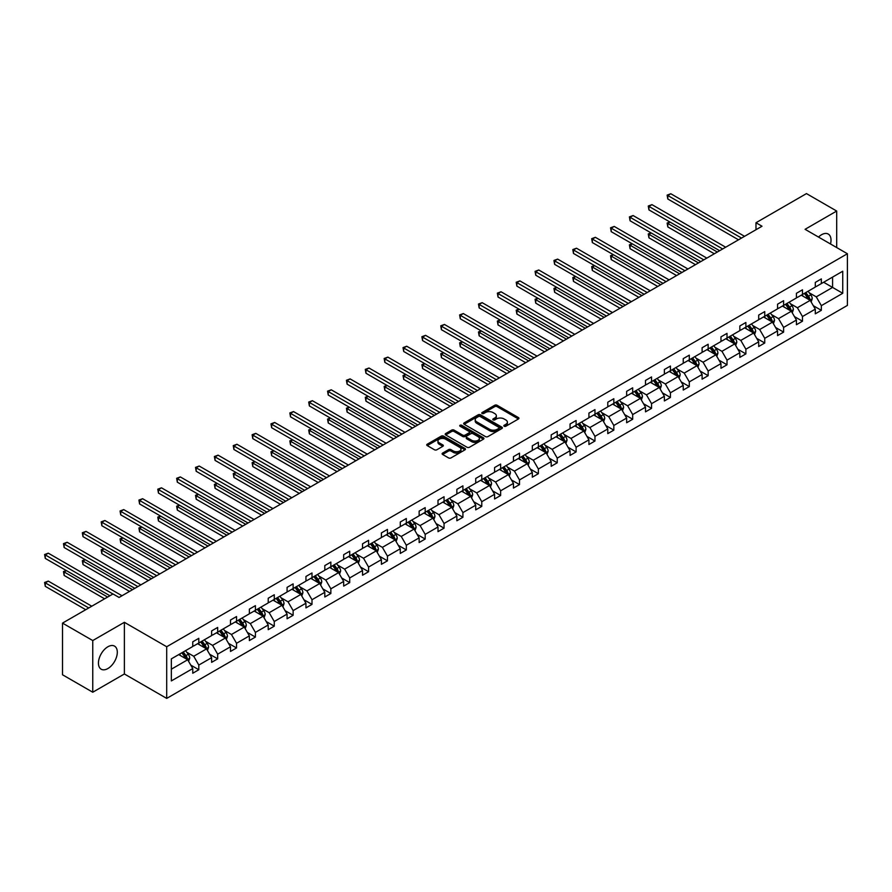 <?xml version="1.0" encoding="UTF-8"?>
<svg xmlns="http://www.w3.org/2000/svg" width="892" height="892" viewBox="0 0 892 892"><rect width="100%" height="100%" fill="white"/><g stroke="black" fill="none" stroke-linecap="round" stroke-linejoin="round"><path stroke-width="1.34" d="M504.181 426.242A1.171 0.68 0 0 0 505.842 426.242L518.453 418.961A1.684 0.97 0 0 0 518.943 418.281A1.684 0.97 0 0 0 518.453 417.59L497.089 405.258A1.684 0.97 0 0 0 494.714 405.258L482.104 412.539A1.171 0.68 0 0 0 483.765 413.498L485.393 412.55A5.374 3.1 0 0 1 492.997 412.55L494.77 413.587A5.374 3.1 0 0 1 496.353 415.772A5.374 3.1 0 0 1 494.77 417.969L493.142 418.917A1.171 0.68 0 0 0 494.804 419.876L496.431 418.928A5.374 3.1 0 0 1 504.036 418.928L505.809 419.954A5.374 3.1 0 0 1 507.392 422.15A5.374 3.1 0 0 1 505.809 424.347L504.181 425.283A1.171 0.68 0 0 0 504.181 426.242L504.181 425.283M107.865 668.554A13.335 7.705 120 0 0 116.584 656.802A13.335 7.705 120 0 0 114.544 646.12A13.335 7.705 120 0 0 107.865 646.778A13.335 7.705 120 0 0 99.157 658.53A13.335 7.705 120 0 0 101.197 669.223A13.335 7.705 120 0 0 107.865 668.554M830.508 243.984A13.335 7.705 120 0 0 828.255 234.061A13.335 7.705 120 0 0 821.577 234.719A13.335 7.705 120 0 0 818.522 237.071M442.61 453.091A1.684 0.97 0 0 0 442.12 453.772A1.684 0.97 0 0 0 442.61 454.463L448.598 457.919A1.684 0.97 0 0 0 450.973 457.919L464.977 449.836A1.684 0.97 0 0 0 465.468 449.155A1.684 0.97 0 0 0 464.977 448.464L443.614 436.132A1.684 0.97 0 0 0 441.239 436.132L427.235 444.216A1.684 0.97 0 0 0 426.744 444.896A1.684 0.97 0 0 0 427.235 445.587L434.471 449.769A1.684 0.97 0 0 0 436.846 449.769L442.845 446.301A1.684 0.97 0 0 0 443.335 445.621A1.684 0.97 0 0 0 442.845 444.941L439.254 442.867A4.493 2.598 0 0 1 437.939 441.027A4.493 2.598 0 0 1 440.715 438.63A4.493 2.598 0 0 1 445.61 439.198L459.67 447.316A4.493 2.598 0 0 1 460.986 449.155A4.493 2.598 0 0 1 458.209 451.542A4.493 2.598 0 0 1 453.314 450.984L450.973 449.635A1.684 0.97 0 0 0 448.598 449.635L442.61 453.091L442.61 454.463M124.378 622.304L92.757 640.556L62.518 623.107L62.518 674.776L92.757 692.225L124.378 673.973L166.704 698.403L166.704 646.745L124.378 622.304L124.378 673.973M836.696 247.563L836.696 211.047L805.075 229.311L847.4 253.741L166.704 646.745M836.696 211.047L806.468 193.597L755.981 222.744L755.981 229.723M62.518 623.107L113.005 593.961L119.06 597.45L762.024 226.233L755.981 222.744M485.516 436.612A1.684 0.97 0 0 0 487.891 436.612L501.895 428.528A1.684 0.97 0 0 0 502.386 427.837A1.684 0.97 0 0 0 501.895 427.156L480.532 414.813A1.684 0.97 0 0 0 478.157 414.813L464.152 422.908A1.684 0.97 0 0 0 463.662 423.588A1.684 0.97 0 0 0 464.152 424.269L485.516 436.612M460.528 426.499A1.171 0.68 0 0 1 461.722 426.666L461.722 425.272L483.442 437.805A1.684 0.97 0 0 1 483.932 438.496A1.684 0.97 0 0 1 483.442 439.176L469.437 447.271A1.684 0.97 0 0 1 467.062 447.271L445.688 434.928L445.688 433.557A1.684 0.97 0 0 0 445.197 434.248A1.684 0.97 0 0 0 445.688 434.928M445.688 433.557L451.687 430.1A1.684 0.97 0 0 1 454.061 430.1L462.725 435.106A1.684 0.97 0 0 0 465.1 435.106L469.08 432.81A1.684 0.97 0 0 0 469.571 432.118A1.684 0.97 0 0 0 469.08 431.438L460.06 426.231A1.171 0.68 0 0 1 461.722 425.272M92.757 640.556L92.757 692.225M171.353 658.853L192.761 646.499L192.761 641.816L198.805 638.326L198.805 643.009L211.627 635.606L211.627 630.923L217.67 627.433L217.67 632.116L230.493 624.712L230.493 620.04L236.536 616.539L236.536 621.222L249.359 613.819L249.359 609.147L255.402 605.657L255.402 610.329L268.213 602.925L268.213 598.253L274.268 594.763L274.268 599.435L287.079 592.043L287.079 587.36L293.133 583.87L293.133 588.553L305.945 581.149L305.945 576.466L311.999 572.976L311.999 577.659L324.811 570.256L324.811 565.584L330.854 562.083L330.854 566.766L343.676 559.362L343.676 554.69L349.72 551.2L349.72 555.872L362.542 548.468L362.542 543.797L368.586 540.307L368.586 544.979L381.408 537.586L381.408 532.903L387.451 529.413L387.451 534.096L400.274 526.693L400.274 522.01L406.317 518.52L406.317 523.203L419.14 515.799L419.14 511.116L425.183 507.626L425.183 512.309L438.005 504.905L438.005 500.234L444.049 496.744L444.049 501.416L456.86 494.012L456.86 489.34L462.915 485.85L462.915 490.522L475.726 483.13L475.726 478.447L481.78 474.957L481.78 479.64L494.592 472.236L494.592 467.553L500.646 464.063L500.646 468.746L513.457 461.342L513.457 456.659L519.501 453.169L519.501 457.852L532.323 450.449L532.323 445.777L538.367 442.287L538.367 446.959L551.189 439.555L551.189 434.883L557.232 431.393L557.232 436.065L570.055 428.673L570.055 423.99L576.098 420.5L576.098 425.172L588.921 417.779L588.921 413.096L594.964 409.606L594.964 414.289L607.787 406.886L607.787 402.203L613.83 398.713L613.83 403.396L626.652 395.992L626.652 391.32L632.696 387.83L632.696 392.502L645.507 385.099L645.507 380.427L651.561 376.937L651.561 381.609L664.373 374.216L664.373 369.533L670.427 366.043L670.427 370.715L683.239 363.323L683.239 358.64L689.293 355.15L689.293 359.833L702.104 352.429L702.104 347.746L708.148 344.256L708.148 348.939L720.97 341.536L720.97 336.864L727.013 333.363L727.013 338.046L739.836 330.642L739.836 325.97L745.879 322.48L745.879 327.152L758.702 319.749L758.702 315.077L764.745 311.587L764.745 316.259L777.568 308.866L777.568 304.183L783.611 300.693L783.611 305.376L796.433 297.973L796.433 293.29L802.477 289.8L802.477 294.483L815.299 287.079L815.299 282.407L821.342 278.906L821.342 283.589L842.739 271.235L842.739 293.29L821.342 305.655L821.342 310.327L815.299 313.817L815.299 309.145L802.477 316.537L802.477 321.22L796.433 324.71L796.433 320.038L783.611 327.431L783.611 332.114L777.568 335.604L777.568 330.921L764.745 338.324L764.745 343.007L758.702 346.497L758.702 341.814L745.879 349.218L745.879 353.89L739.836 357.38L739.836 352.708L727.013 360.112L727.013 364.783L720.97 368.273L720.97 363.602L708.148 371.005L708.148 375.677L702.104 379.167L702.104 374.495L689.293 381.887L689.293 386.57L683.239 390.06L683.239 385.377L670.427 392.781L670.427 397.464L664.373 400.954L664.373 396.271L651.561 403.675L651.561 408.346L645.507 411.848L645.507 407.165L632.696 414.568L632.696 419.24L626.652 422.73L626.652 418.058L613.83 425.462L613.83 430.134L607.787 433.623L607.787 428.952L594.964 436.344L594.964 441.027L588.921 444.517L588.921 439.834L576.098 447.238L576.098 451.921L570.055 455.411L570.055 450.728L557.232 458.131L557.232 462.803L551.189 466.304L551.189 461.621L538.367 469.025L538.367 473.697L532.323 477.187L532.323 472.515L519.501 479.918L519.501 484.59L513.457 488.08L513.457 483.408L500.646 490.801L500.646 495.484L494.592 498.974L494.592 494.291L481.78 501.694L481.78 506.377L475.726 509.867L475.726 505.184L462.915 512.588L462.915 517.271L456.86 520.761L456.86 516.078L444.049 523.481L444.049 528.153L438.005 531.643L438.005 526.971L425.183 534.375L425.183 539.047L419.14 542.537L419.14 537.865L406.317 545.257L406.317 549.94L400.274 553.43L400.274 548.758L387.451 556.151L387.451 560.834L381.408 564.324L381.408 559.641L368.586 567.044L368.586 571.727L362.542 575.217L362.542 570.534L349.72 577.938L349.72 582.61L343.676 586.1L343.676 581.428L330.854 588.832L330.854 593.503L324.811 596.993L324.811 592.321L311.999 599.714L311.999 604.397L305.945 607.887L305.945 603.215L293.133 610.607L293.133 615.29L287.079 618.78L287.079 614.097L274.268 621.501L274.268 626.184L268.213 629.674L268.213 624.991L255.402 632.395L255.402 637.066L249.359 640.567L249.359 635.884L236.536 643.288L236.536 647.96L230.493 651.45L230.493 646.778L217.67 654.182L217.67 658.853L211.627 662.343L211.627 657.672L198.805 665.064L198.805 669.747L192.761 673.237L192.761 668.554L171.353 680.919L171.353 658.853M166.704 698.403L847.4 305.41L847.4 253.741M197.6 643.701L206.543 648.874L193.731 656.267L186.729 652.23M193.731 656.267L198.805 665.064M206.543 648.874L211.627 657.672M192.761 645.384L193.731 645.942L198.805 643.009M216.466 632.807L225.408 637.981L212.597 645.384L205.595 641.337M212.597 645.384L217.67 654.182M225.408 637.981L230.493 646.778M211.627 634.491L212.597 635.048L217.67 632.116M235.332 621.925L244.274 627.087L231.452 634.491L224.461 630.443M231.452 634.491L236.536 643.288M244.274 627.087L249.359 635.884M230.493 623.597L231.452 624.155L236.536 621.222M254.187 611.031L263.14 616.194L250.317 623.597L243.326 619.561M250.317 623.597L255.402 632.395M263.14 616.194L268.213 624.991M249.359 612.704L250.317 613.261L255.402 610.329M273.052 600.138L282.006 605.3L269.183 612.704L262.192 608.667M269.183 612.704L274.268 621.501M282.006 605.3L287.079 614.097M268.213 601.81L269.183 602.368L274.268 599.435M291.918 589.244L300.872 594.418L288.049 601.81L281.047 597.774M288.049 601.81L293.133 610.607M300.872 594.418L305.945 603.215M287.079 590.917L288.049 591.485L293.133 588.553M310.784 578.351L319.737 583.524L306.915 590.928L299.913 586.88M306.915 590.928L311.999 599.714M319.737 583.524L324.811 592.321M305.945 580.034L306.915 580.592L311.999 577.659M329.65 567.468L338.603 572.631L325.781 580.034L318.778 575.987M325.781 580.034L330.854 588.832M338.603 572.631L343.676 581.428M324.811 569.141L325.781 569.698L330.854 566.766M348.516 556.575L357.458 561.737L344.647 569.141L337.644 565.093M344.647 569.141L349.72 577.938M357.458 561.737L362.542 570.534M343.676 558.247L344.647 558.805L349.72 555.872M367.381 545.681L376.324 550.843L363.512 558.247L356.51 554.211M363.512 558.247L368.586 567.044M376.324 550.843L381.408 559.641M362.542 547.353L363.512 547.911L368.586 544.979M386.247 534.787L395.189 539.961L382.378 547.353L375.376 543.317M382.378 547.353L387.451 556.151M395.189 539.961L400.274 548.758M381.408 536.46L382.378 537.029L387.451 534.096M405.113 523.894L414.055 529.067L401.244 536.46L394.242 532.424M401.244 536.46L406.317 545.257M414.055 529.067L419.14 537.865M400.274 525.578L401.244 526.135L406.317 523.203M423.968 513.012L432.921 518.174L420.099 525.578L413.108 521.53M420.099 525.578L425.183 534.375M432.921 518.174L438.005 526.971M419.14 514.684L420.099 515.241L425.183 512.309M442.833 502.118L451.787 507.28L438.964 514.684L431.973 510.637M438.964 514.684L444.049 523.481M451.787 507.28L456.86 516.078M438.005 503.79L438.964 504.348L444.049 501.416M461.699 491.224L470.653 496.387L457.83 503.79L450.828 499.754M457.83 503.79L462.915 512.588M470.653 496.387L475.726 505.184M456.86 492.897L457.83 493.454L462.915 490.522M480.565 480.331L489.518 485.504L476.696 492.897L469.694 488.861M476.696 492.897L481.78 501.694M489.518 485.504L494.592 494.291M475.726 482.003L476.696 482.572L481.78 479.64M499.431 469.437L508.384 474.611L495.562 482.003L488.56 477.967M495.562 482.003L500.646 490.801M508.384 474.611L513.457 483.408M494.592 471.121L495.562 471.678L500.646 468.746M518.297 458.555L527.25 463.717L514.428 471.121L507.425 467.073M514.428 471.121L519.501 479.918M527.25 463.717L532.323 472.515M513.457 460.227L514.428 460.785L519.501 457.852M537.162 447.661L546.105 452.824L533.293 460.227L526.291 456.18M533.293 460.227L538.367 469.025M546.105 452.824L551.189 461.621M532.323 449.334L533.293 449.891L538.367 446.959M556.028 436.768L564.971 441.93L552.159 449.334L545.157 445.298M552.159 449.334L557.232 458.131M564.971 441.93L570.055 450.728M551.189 438.44L552.159 438.998L557.232 436.065M574.894 425.874L583.836 431.037L571.025 438.44L564.023 434.404M571.025 438.44L576.098 447.238M583.836 431.037L588.921 439.834M570.055 427.547L571.025 428.104L576.098 425.172M593.76 414.981L602.702 420.154L589.891 427.547L582.889 423.51M589.891 427.547L594.964 436.344M602.702 420.154L607.787 428.952M588.921 416.664L589.891 417.222L594.964 414.289M612.614 404.087L621.568 409.261L608.745 416.664L601.754 412.617M608.745 416.664L613.83 425.462M621.568 409.261L626.652 418.058M607.787 405.771L608.745 406.328L613.83 403.396M631.48 393.205L640.434 398.367L627.611 405.771L620.62 401.723M627.611 405.771L632.696 414.568M640.434 398.367L645.507 407.165M626.652 394.877L627.611 395.435L632.696 392.502M650.346 382.311L659.299 387.474L646.477 394.877L639.475 390.841M646.477 394.877L651.561 403.675M659.299 387.474L664.373 396.271M645.507 383.984L646.477 384.541L651.561 381.609M669.212 371.418L678.165 376.58L665.343 383.984L658.341 379.947M665.343 383.984L670.427 392.781M678.165 376.58L683.239 385.377M664.373 373.09L665.343 373.648L670.427 370.715M688.078 360.524L697.031 365.698L684.209 373.09L677.206 369.054M684.209 373.09L689.293 381.887M697.031 365.698L702.104 374.495M683.239 362.208L684.209 362.765L689.293 359.833M706.943 349.631L715.897 354.804L703.074 362.208L696.072 358.16M703.074 362.208L708.148 371.005M715.897 354.804L720.97 363.602M702.104 351.314L703.074 351.872L708.148 348.939M725.809 338.748L734.752 343.911L721.94 351.314L714.938 347.267M721.94 351.314L727.013 360.112M734.752 343.911L739.836 352.708M720.97 340.421L721.94 340.978L727.013 338.046M744.675 327.855L753.617 333.017L740.806 340.421L733.804 336.373M740.806 340.421L745.879 349.218M753.617 333.017L758.702 341.814M739.836 329.527L740.806 330.085L745.879 327.152M763.541 316.961L772.483 322.123L759.672 329.527L752.67 325.491M759.672 329.527L764.745 338.324M772.483 322.123L777.568 330.921M758.702 318.634L759.672 319.191L764.745 316.259M782.407 306.067L791.349 311.241L778.526 318.634L771.535 314.597M778.526 318.634L783.611 327.431M791.349 311.241L796.433 320.038M777.568 307.74L778.526 308.309L783.611 305.376M801.261 295.174L810.215 300.348L797.392 307.74L790.401 303.704M797.392 307.74L802.477 316.537M810.215 300.348L815.299 309.145M796.433 296.858L797.392 297.415L802.477 294.483M823.639 282.262L832.582 287.425L816.258 296.858L809.267 292.81M816.258 296.858L821.342 305.655M842.739 293.29L832.582 287.425L832.582 277.1L842.739 271.235M815.299 285.964L816.258 286.522L821.342 283.589M171.353 669.19L187.677 659.757L178.734 654.594M187.677 659.757L192.761 668.554M813.303 305.688L821.342 310.327M794.438 316.582L802.477 321.22M775.572 327.464L783.611 332.114M756.706 338.358L764.745 343.007M737.84 349.251L745.879 353.89M718.974 360.145L727.013 364.783M700.108 371.039L708.148 375.677M681.243 381.921L689.293 386.57M662.377 392.815L670.427 397.464M643.522 403.708L651.561 408.346M624.656 414.602L632.696 419.24M605.791 425.495L613.83 430.134M586.925 436.378L594.964 441.027M568.059 447.271L576.098 451.921M549.193 458.165L557.232 462.803M530.327 469.058L538.367 473.697M511.462 479.952L519.501 484.59M492.596 490.845L500.646 495.484M473.73 501.728L481.78 506.377M454.875 512.621L462.915 517.271M436.01 523.515L444.049 528.153M417.144 534.408L425.183 539.047M398.278 545.302L406.317 549.94M379.412 556.184L387.451 560.834M360.546 567.078L368.586 571.727M341.681 577.971L349.72 582.61M322.815 588.865L330.854 593.503M303.949 599.759L311.999 604.397M285.083 610.641L293.133 615.29M266.229 621.534L274.268 626.184M247.363 632.428L255.402 637.066M228.497 643.322L236.536 647.96M209.631 654.215L217.67 658.853M190.765 665.097L198.805 669.747M504.649 426.409L505.809 425.74A5.374 3.1 0 0 0 507.392 423.544L507.392 422.15M496.353 415.772L496.353 417.177A5.374 3.1 0 0 1 494.77 419.363L493.611 420.032M518.43 418.972L497.089 406.652A1.684 0.97 0 0 0 494.714 406.652L482.572 413.665M501.873 428.539L480.532 416.218A1.684 0.97 0 0 0 478.157 416.218L464.175 424.291M498.929 428.316A1.171 0.68 0 0 0 498.929 427.357L480.175 416.531A1.171 0.68 0 0 0 478.513 416.531L476.796 417.523A5.374 3.1 0 0 0 475.224 419.719A5.374 3.1 0 0 0 476.796 421.905L489.608 429.308A5.374 3.1 0 0 0 497.212 429.308L498.929 428.316L498.929 429.71A1.171 0.68 0 0 0 499.275 429.23L499.275 427.837M475.224 419.719L475.224 421.113A5.374 3.1 0 0 0 476.796 423.31L476.796 421.905M498.929 429.71L497.212 430.702A5.374 3.1 0 0 1 489.608 430.702L476.796 423.31M445.71 434.939L451.687 431.494L451.687 430.1M469.571 432.118L469.571 433.512A1.684 0.97 0 0 1 469.08 434.203L465.1 436.5A1.684 0.97 0 0 1 462.725 436.5L454.061 431.494A1.684 0.97 0 0 0 451.687 431.494M461.722 426.666L483.419 439.187M471.723 440.291A4.493 2.598 0 0 0 476.607 440.86A4.493 2.598 0 0 0 479.383 438.463A4.493 2.598 0 0 0 478.067 436.623L473.117 433.768A1.684 0.97 0 0 0 470.742 433.768L466.761 436.065A1.684 0.97 0 0 0 466.271 436.745A1.684 0.97 0 0 0 466.761 437.437L471.723 440.291L471.723 441.685A4.493 2.598 0 0 0 476.607 442.254A4.493 2.598 0 0 0 479.383 439.856L479.383 438.463M466.271 436.745L466.271 438.139A1.684 0.97 0 0 0 466.761 438.831L466.761 437.437M471.723 441.685L466.761 438.831M460.986 449.155L460.986 450.549A4.493 2.598 0 0 1 458.209 452.946A4.493 2.598 0 0 1 453.314 452.378L450.973 451.029A1.684 0.97 0 0 0 448.598 451.029L442.633 454.474M437.939 441.027L437.939 442.421A4.493 2.598 0 0 0 439.254 444.261L439.254 442.867M442.822 446.323L439.254 444.261M464.977 448.464L464.977 449.836L443.614 437.526A1.684 0.97 0 0 0 441.239 437.526L427.257 445.599M811.129 301.942L812.244 298.72A4.527 2.62 -120 0 0 810.795 294.862L808.085 291.238M803.213 296.3L802.042 294.728M670.093 222.097L667.796 223.424L667.796 226.914L714.314 253.774M809.546 299.957L809.802 298.92A4.527 2.62 -120 0 0 808.498 296.189L805.788 292.565M804.651 293.223L807.639 297.214A2.308 1.338 60 0 1 808.063 297.917L809.802 298.92M804.339 293.401L807.048 297.025A4.527 2.62 60 0 1 808.185 299.166M667.796 226.914L667.138 223.045L717.346 252.035M667.138 223.045L669.836 221.952M741.531 238.064L667.796 195.504L670.817 193.754L744.552 236.324M738.509 239.814L667.796 198.994L667.796 195.504L667.138 195.114L670.817 193.754M667.796 198.994L667.138 195.114M792.274 312.824L793.378 309.613A4.527 2.62 -120 0 0 791.94 305.755L789.219 302.132M784.347 307.194L783.176 305.622M651.227 232.99L648.93 234.317L648.93 237.807L695.459 264.668M790.68 310.851L790.936 309.814A4.527 2.62 -120 0 0 789.643 307.082L786.922 303.458M785.785 304.116L788.773 308.108A2.308 1.338 60 0 1 789.197 308.81L790.936 309.814M785.473 304.295L788.182 307.918A4.527 2.62 60 0 1 789.32 310.059M648.93 237.807L648.272 233.938L698.481 262.928M648.272 233.938L650.97 232.834M773.409 323.718L774.512 320.507A4.527 2.62 -120 0 0 773.074 316.649L770.353 313.025M765.481 318.087L764.31 316.515M632.372 243.884L630.064 245.211L630.064 248.701L676.593 275.561M771.814 321.744L772.071 320.696A4.527 2.62 -120 0 0 770.777 317.976L768.057 314.352M766.919 315.01L769.908 318.99A2.308 1.338 60 0 1 770.331 319.693L772.071 320.696M766.607 315.188L769.317 318.812A4.527 2.62 60 0 1 770.454 320.953M630.064 248.701L629.406 244.832L679.615 273.811M629.406 244.832L632.105 243.728M722.665 248.957L648.93 206.398L651.963 204.647L725.687 247.218M719.643 250.708L648.93 209.888L648.93 206.398L648.272 206.007L651.963 204.647M648.93 209.888L648.272 206.007M703.799 259.851L630.064 217.28L633.097 215.541L706.821 258.1M700.778 261.601L630.064 220.77L630.064 217.28L629.406 216.901L633.097 215.541M630.064 220.77L629.406 216.901M754.543 334.612L755.647 331.4A4.527 2.62 -120 0 0 754.208 327.542L751.488 323.919M746.626 328.981L745.444 327.409M613.506 254.778L611.21 256.104L611.21 259.594L657.727 286.455M752.948 332.638L753.205 331.59A4.527 2.62 -120 0 0 751.911 328.869L749.191 325.245M748.053 325.903L751.042 329.884A2.308 1.338 60 0 1 751.465 330.586L753.205 331.59M747.741 326.082L750.462 329.705A4.527 2.62 60 0 1 751.588 331.846M611.21 259.594L610.541 255.714L660.749 284.704M610.541 255.714L613.239 254.621M684.933 270.744L611.21 228.174L614.231 226.434L687.955 268.994M681.912 272.484L611.21 231.664L611.21 228.174L610.541 227.794L614.231 226.434M611.21 231.664L610.541 227.794M735.677 345.505L736.792 342.294A4.527 2.62 -120 0 0 735.342 338.436L732.622 334.812M727.761 339.874L726.579 338.302M594.641 265.671L592.344 266.998L592.344 270.488L638.862 297.348M734.083 343.52L734.339 342.483A4.527 2.62 -120 0 0 733.046 339.763L730.325 336.139M729.188 336.786L732.176 340.777A2.308 1.338 60 0 1 732.6 341.48L734.339 342.483M728.875 336.975L731.596 340.599A4.527 2.62 60 0 1 732.722 342.74M592.344 270.488L591.675 266.608L641.883 295.598M591.675 266.608L594.373 265.515M666.068 281.638L592.344 239.067L595.365 237.317L669.089 279.887M663.046 283.377L592.344 242.557L592.344 239.067L591.675 238.688L595.365 237.317M592.344 242.557L591.675 238.688M716.811 356.399L717.926 353.187A4.527 2.62 -120 0 0 716.477 349.318L713.756 345.695M708.895 350.757L707.713 349.185M575.775 276.553L573.478 277.88L573.478 281.381L619.996 308.231M715.228 354.414L715.473 353.377A4.527 2.62 -120 0 0 714.18 350.645L711.459 347.021M710.333 347.679L713.321 351.671A2.308 1.338 60 0 1 713.734 352.373L715.473 353.377M710.01 347.858L712.73 351.493A4.527 2.62 60 0 1 713.856 353.622M573.478 281.381L572.809 277.501L623.017 306.491M572.809 277.501L575.507 276.409M647.202 292.52L573.478 249.961L576.5 248.21L650.223 290.781M644.18 294.271L573.478 253.451L573.478 249.961L572.809 249.57L576.5 248.21M573.478 253.451L572.809 249.57M697.945 367.281L699.06 364.07A4.527 2.62 -120 0 0 697.611 360.212L694.901 356.588M690.029 361.65L688.847 360.078M556.909 287.447L554.612 288.774L554.612 292.264L601.13 319.124M696.362 365.307L696.607 364.27A4.527 2.62 -120 0 0 695.314 361.539L692.605 357.915M691.467 358.573L694.455 362.565A2.308 1.338 60 0 1 694.868 363.267L696.607 364.27M691.144 358.751L693.864 362.375A4.527 2.62 60 0 1 694.991 364.516M554.612 292.264L553.943 288.395L604.152 317.385M553.943 288.395L556.641 287.291M628.336 303.414L554.612 260.854L557.634 259.104L631.369 301.674M625.314 305.164L554.612 264.344L554.612 260.854L553.943 260.464L557.634 259.104M554.612 264.344L553.943 260.464M679.08 378.175L680.195 374.963A4.527 2.62 -120 0 0 678.745 371.105L676.036 367.482M671.163 372.544L669.981 370.972M538.043 298.341L535.746 299.667L535.746 303.157L582.264 330.018M677.496 376.201L677.742 375.153A4.527 2.62 -120 0 0 676.448 372.432L673.739 368.809M672.601 369.466L675.59 373.447A2.308 1.338 60 0 1 676.002 374.149L677.742 375.153M672.278 369.645L674.999 373.269A4.527 2.62 60 0 1 676.125 375.409M535.746 303.157L535.077 299.288L585.286 328.267M535.077 299.288L537.776 298.184M609.47 314.307L535.746 271.737L538.768 269.997L612.503 312.568M606.448 316.058L535.746 275.227L535.746 271.737L535.077 271.358L538.768 269.997M535.746 275.227L535.077 271.358M660.214 389.068L661.329 385.857A4.527 2.62 -120 0 0 659.879 381.999L657.17 378.375M652.297 383.437L651.127 381.865M519.177 309.234L516.881 310.561L516.881 314.051L563.398 340.911M658.631 387.095L658.887 386.046A4.527 2.62 -120 0 0 657.582 383.326L654.873 379.702M653.736 380.36L656.724 384.34A2.308 1.338 60 0 1 657.148 385.043L658.887 386.046M653.423 380.538L656.133 384.162A4.527 2.62 60 0 1 657.259 386.303M516.881 314.051L516.212 310.171L566.42 339.161M516.212 310.171L518.91 309.078M590.615 325.201L516.881 282.63L519.902 280.891L593.637 323.45M587.583 326.94L516.881 286.12L516.881 282.63L516.212 282.251L519.902 280.891M516.881 286.12L516.212 282.251M641.348 399.962L642.463 396.75A4.527 2.62 -120 0 0 641.014 392.893L638.304 389.269M633.432 394.331L632.261 392.759M500.312 320.128L498.015 321.454L498.015 324.944L544.533 351.805M639.765 397.977L640.021 396.94A4.527 2.62 -120 0 0 638.717 394.219L636.007 390.596M634.87 391.242L637.858 395.234A2.308 1.338 60 0 1 638.282 395.937L640.021 396.94M634.558 391.432L637.267 395.056A4.527 2.62 60 0 1 638.393 397.196M498.015 324.944L497.357 321.064L547.565 350.054M497.357 321.064L500.044 319.972M622.482 410.855L623.597 407.644A4.527 2.62 -120 0 0 622.148 403.775L619.438 400.151M614.566 405.213L613.395 403.641M481.446 331.01L479.149 332.337L479.149 335.838L525.678 362.687M620.899 408.87L621.155 407.834A4.527 2.62 -120 0 0 619.851 405.102L617.141 401.478M616.004 402.136L618.992 406.128A2.308 1.338 60 0 1 619.416 406.83L621.155 407.834M615.692 402.325L618.401 405.949A4.527 2.62 60 0 1 619.539 408.079M479.149 335.838L478.491 331.958L528.7 360.948M478.491 331.958L481.189 330.865M603.628 421.738L604.731 418.526A4.527 2.62 -120 0 0 603.293 414.668L600.572 411.045M595.7 416.107L594.529 414.535M462.58 341.904L460.283 343.23L460.283 346.72L506.812 373.581M602.033 419.764L602.29 418.727A4.527 2.62 -120 0 0 600.996 415.995L598.276 412.372M597.138 413.029L600.126 417.021A2.308 1.338 60 0 1 600.55 417.724L602.29 418.727M596.826 413.208L599.536 416.832A4.527 2.62 60 0 1 600.673 418.972M460.283 346.72L459.625 342.851L509.834 371.841M459.625 342.851L462.324 341.759M584.762 432.631L585.866 429.42A4.527 2.62 -120 0 0 584.427 425.562L581.707 421.938M576.845 427L575.663 425.428M443.725 352.797L441.417 354.124L441.417 357.614L487.946 384.474M583.167 430.658L583.424 429.621A4.527 2.62 -120 0 0 582.13 426.889L579.41 423.265M578.272 423.923L581.261 427.915A2.308 1.338 60 0 1 581.684 428.606L583.424 429.621M577.96 424.101L580.67 427.725A4.527 2.62 60 0 1 581.807 429.866M441.417 357.614L440.76 353.745L490.968 382.724M440.76 353.745L443.458 352.641M565.896 443.525L567 440.313A4.527 2.62 -120 0 0 565.561 436.456L562.841 432.832M557.979 437.894L556.798 436.322M424.86 363.691L422.563 365.018L422.563 368.507L469.08 395.368M564.302 441.551L564.558 440.503A4.527 2.62 -120 0 0 563.265 437.782L560.544 434.159M559.407 434.817L562.395 438.797A2.308 1.338 60 0 1 562.819 439.5L564.558 440.503M559.094 434.995L561.815 438.619A4.527 2.62 60 0 1 562.941 440.76M422.563 368.507L421.894 364.627L472.102 393.617M421.894 364.627L424.592 363.535M547.03 454.418L548.145 451.207A4.527 2.62 -120 0 0 546.696 447.349L543.975 443.725M539.114 448.788L537.932 447.215M405.994 374.584L403.697 375.911L403.697 379.401L450.215 406.261M545.436 452.434L545.692 451.397A4.527 2.62 -120 0 0 544.399 448.676L541.678 445.052M540.552 445.699L543.529 449.691A2.308 1.338 60 0 1 543.953 450.393L545.692 451.397M540.229 445.888L542.949 449.512A4.527 2.62 60 0 1 544.075 451.653M403.697 379.401L403.028 375.521L453.236 404.511M403.028 375.521L405.726 374.428M528.164 465.312L529.279 462.101A4.527 2.62 -120 0 0 527.83 458.232L525.12 454.608M520.248 459.67L519.066 458.109M387.128 385.478L384.831 386.805L384.831 390.295L431.349 417.144M526.581 463.327L526.826 462.29A4.527 2.62 -120 0 0 525.533 459.558L522.812 455.935M521.686 456.592L524.674 460.584A2.308 1.338 60 0 1 525.087 461.287L526.826 462.29M521.363 456.782L524.083 460.406A4.527 2.62 60 0 1 525.21 462.547M384.831 390.295L384.162 386.414L434.371 415.404M384.162 386.414L386.86 385.322M509.299 476.194L510.414 472.983A4.527 2.62 -120 0 0 508.964 469.125L506.255 465.501M501.382 470.563L500.2 468.991M368.262 396.36L365.965 397.687L365.965 401.177L412.483 428.037M507.715 474.221L507.961 473.184A4.527 2.62 -120 0 0 506.667 470.452L503.958 466.828M502.82 467.486L505.809 471.478A2.308 1.338 60 0 1 506.221 472.18L507.961 473.184M502.497 467.664L505.218 471.288A4.527 2.62 60 0 1 506.344 473.429M365.965 401.177L365.296 397.308L415.505 426.298M365.296 397.308L367.995 396.215M490.433 487.088L491.548 483.877A4.527 2.62 -120 0 0 490.098 480.019L487.389 476.395M482.516 481.457L481.334 479.885M349.396 407.254L347.1 408.581L347.1 412.071L393.617 438.931M488.849 485.114L489.095 484.077A4.527 2.62 -120 0 0 487.801 481.345L485.092 477.722M483.955 478.38L486.943 482.371A2.308 1.338 60 0 1 487.355 483.063L489.095 484.077M483.631 478.558L486.352 482.182A4.527 2.62 60 0 1 487.478 484.323M347.1 412.071L346.43 408.202L396.639 437.18M346.43 408.202L349.129 407.098M471.567 497.981L472.682 494.77A4.527 2.62 -120 0 0 471.232 490.912L468.523 487.288M463.65 492.351L462.48 490.778M330.531 418.147L328.234 419.474L328.234 422.964L374.752 449.824M469.984 496.008L470.24 494.96A4.527 2.62 -120 0 0 468.936 492.239L466.226 488.615M465.089 489.273L468.077 493.254A2.308 1.338 60 0 1 468.501 493.956L470.24 494.96M464.777 489.452L467.486 493.075A4.527 2.62 60 0 1 468.612 495.216M328.234 422.964L327.565 419.084L377.773 448.074M327.565 419.084L330.263 417.991M571.75 336.094L498.015 293.524L501.036 291.773L574.771 334.344M568.728 337.834L498.015 297.014L498.015 293.524L497.357 293.145L501.036 291.773M498.015 297.014L497.357 293.145M552.884 346.977L479.149 304.417L482.171 302.667L555.906 345.237M549.862 348.727L479.149 307.907L479.149 304.417L478.491 304.027L482.171 302.667M479.149 307.907L478.491 304.027M534.018 357.87L460.283 315.311L463.316 313.56L537.04 356.131M530.996 359.621L460.283 318.801L460.283 315.311L459.625 314.921L463.316 313.56M460.283 318.801L459.625 314.921M515.152 368.764L441.417 326.193L444.45 324.454L518.174 367.025M512.131 370.514L441.417 329.683L441.417 326.193L440.76 325.814L444.45 324.454M441.417 329.683L440.76 325.814M496.287 379.657L422.563 337.087L425.584 335.347L499.308 377.907M493.265 381.397L422.563 340.577L422.563 337.087L421.894 336.708L425.584 335.347M422.563 340.577L421.894 336.708M477.421 390.551L403.697 347.98L406.719 346.23L480.442 388.8M474.399 392.29L403.697 351.47L403.697 347.98L403.028 347.601L406.719 346.23M403.697 351.47L403.028 347.601M458.555 401.445L384.831 358.874L387.853 357.123L461.577 399.694M455.533 403.184L384.831 362.364L384.831 358.874L384.162 358.484L387.853 357.123M384.831 362.364L384.162 358.484M439.689 412.327L365.965 369.767L368.987 368.017L442.722 410.588M436.667 414.078L365.965 373.257L365.965 369.767L365.296 369.377L368.987 368.017M365.965 373.257L365.296 369.377M420.823 423.221L347.1 380.65L350.121 378.91L423.856 421.481M417.802 424.971L347.1 384.151L347.1 380.65L346.43 380.271L350.121 378.91M347.1 384.151L346.43 380.271M401.969 434.114L328.234 391.543L331.255 389.804L404.99 432.364M398.936 435.853L328.234 395.033L328.234 391.543L327.565 391.164L331.255 389.804M328.234 395.033L327.565 391.164M452.701 508.875L453.816 505.664A4.527 2.62 -120 0 0 452.367 501.806L449.657 498.182M444.785 503.244L443.614 501.672M311.665 429.041L309.368 430.368L309.368 433.858L355.886 460.718M451.118 506.89L451.374 505.853A4.527 2.62 -120 0 0 450.07 503.133L447.36 499.509M446.223 500.156L449.211 504.147A2.308 1.338 60 0 1 449.635 504.85L451.374 505.853M445.911 500.345L448.62 503.969A4.527 2.62 60 0 1 449.746 506.11M309.368 433.858L308.71 429.977L358.918 458.967M308.71 429.977L311.397 428.885M383.103 445.008L309.368 402.437L312.39 400.698L386.125 443.257M380.081 446.747L309.368 405.927L309.368 402.437L308.71 402.058L312.39 400.698M309.368 405.927L308.71 402.058M433.835 519.768L434.95 516.557A4.527 2.62 -120 0 0 433.512 512.699L430.791 509.064M425.919 514.138L424.748 512.565M292.799 439.934L290.502 441.261L290.502 444.751L337.031 471.6M432.252 517.784L432.508 516.747A4.527 2.62 -120 0 0 431.204 514.015L428.495 510.391M427.357 511.049L430.345 515.041A2.308 1.338 60 0 1 430.769 515.743L432.508 516.747M427.045 511.239L429.754 514.862A4.527 2.62 60 0 1 430.892 517.003M290.502 444.751L289.844 440.871L340.053 469.861M289.844 440.871L292.543 439.778M364.237 455.901L290.502 413.33L293.524 411.58L367.259 454.151M361.215 457.641L290.502 416.82L290.502 413.33L289.844 412.94L293.524 411.58M290.502 416.82L289.844 412.94M414.981 530.662L416.085 527.44A4.527 2.62 -120 0 0 414.646 523.582L411.926 519.958M407.053 525.02L405.882 523.448M273.944 450.817L271.636 452.144L271.636 455.634L318.165 482.494M413.386 528.677L413.643 527.64A4.527 2.62 -120 0 0 412.349 524.909L409.629 521.285M408.491 521.943L411.48 525.934A2.308 1.338 60 0 1 411.903 526.637L413.643 527.64M408.179 522.121L410.889 525.745A4.527 2.62 60 0 1 412.026 527.886M271.636 455.634L270.978 451.765L321.187 480.755M270.978 451.765L273.677 450.672M345.371 466.784L271.636 424.224L274.669 422.473L348.393 465.044M342.35 468.534L271.636 427.714L271.636 424.224L270.978 423.834L274.669 422.473M271.636 427.714L270.978 423.834M396.115 541.544L397.219 538.333A4.527 2.62 -120 0 0 395.78 534.475L393.06 530.851M388.198 535.914L387.017 534.341M255.079 461.71L252.782 463.037L252.782 466.527L299.299 493.387M394.52 539.571L394.777 538.534A4.527 2.62 -120 0 0 393.483 535.802L390.763 532.178M389.626 532.836L392.614 536.828A2.308 1.338 60 0 1 393.038 537.519L394.777 538.534M389.313 533.015L392.034 536.638A4.527 2.62 60 0 1 393.16 538.779M252.782 466.527L252.113 462.658L302.321 491.648M252.113 462.658L254.811 461.554M326.505 477.677L252.782 435.106L255.803 433.367L329.527 475.938M323.484 479.428L252.782 438.608L252.782 435.106L252.113 434.727L255.803 433.367M252.782 438.608L252.113 434.727M377.249 552.438L378.364 549.227A4.527 2.62 -120 0 0 376.915 545.369L374.194 541.745M369.333 546.807L368.151 545.235M236.213 472.604L233.916 473.931L233.916 477.421L280.434 504.281M375.655 550.464L375.911 549.416A4.527 2.62 -120 0 0 374.618 546.696L371.897 543.072M370.76 543.73L373.748 547.71A2.308 1.338 60 0 1 374.172 548.413L375.911 549.416M370.448 543.908L373.168 547.532A4.527 2.62 60 0 1 374.294 549.673M233.916 477.421L233.247 473.552L283.455 502.53M233.247 473.552L235.945 472.448M307.64 488.571L233.916 446L236.938 444.261L310.661 486.82M304.618 490.321L233.916 449.49L233.916 446L233.247 445.621L236.938 444.261M233.916 449.49L233.247 445.621M358.383 563.331L359.498 560.12A4.527 2.62 -120 0 0 358.049 556.262L355.328 552.639M350.467 557.701L349.285 556.129M217.347 483.497L215.05 484.824L215.05 488.314L261.568 515.175M356.789 561.358L357.045 560.31A4.527 2.62 -120 0 0 355.752 557.589L353.031 553.965M351.905 554.612L354.893 558.604A2.308 1.338 60 0 1 355.306 559.306L357.045 560.31M351.582 554.802L354.302 558.425A4.527 2.62 60 0 1 355.429 560.566M215.05 488.314L214.381 484.434L264.589 513.424M214.381 484.434L217.079 483.341M288.774 499.464L215.05 456.894L218.072 455.154L291.796 497.714M285.752 501.204L215.05 460.383L215.05 456.894L214.381 456.514L218.072 455.154M215.05 460.383L214.381 456.514M339.517 574.225L340.632 571.014A4.527 2.62 -120 0 0 339.183 567.156L336.474 563.532M331.601 568.594L330.419 567.022M198.481 494.391L196.184 495.718L196.184 499.208L242.702 526.057M337.934 572.24L338.18 571.203A4.527 2.62 -120 0 0 336.886 568.483L334.166 564.848M333.039 565.506L336.028 569.497A2.308 1.338 60 0 1 336.44 570.2L338.18 571.203M332.716 565.695L335.437 569.319A4.527 2.62 60 0 1 336.563 571.46M196.184 499.208L195.515 495.328L245.724 524.318M195.515 495.328L198.214 494.235M269.908 510.358L196.184 467.787L199.206 466.037L272.93 508.607M266.886 512.097L196.184 471.277L196.184 467.787L195.515 467.397L199.206 466.037M196.184 471.277L195.515 467.397M320.652 585.119L321.767 581.896A4.527 2.62 -120 0 0 320.317 578.038L317.608 574.415M312.735 579.477L311.553 577.904M179.615 505.273L177.318 506.6L177.318 510.09L223.836 536.951M319.068 583.134L319.314 582.097A4.527 2.62 -120 0 0 318.02 579.365L315.311 575.741M314.174 576.399L317.162 580.391A2.308 1.338 60 0 1 317.574 581.093L319.314 582.097M313.85 576.578L316.571 580.201A4.527 2.62 60 0 1 317.697 582.342M177.318 510.09L176.649 506.221L226.858 535.211M176.649 506.221L179.348 505.128M251.042 521.24L177.318 478.681L180.34 476.93L254.075 519.501M248.021 522.991L177.318 482.171L177.318 478.681L176.649 478.29L180.34 476.93M177.318 482.171L176.649 478.29M301.786 596.001L302.901 592.79A4.527 2.62 -120 0 0 301.451 588.932L298.742 585.308M293.869 590.37L292.688 588.798M160.75 516.167L158.453 517.494L158.453 520.984L204.97 547.844M300.203 594.027L300.459 592.99A4.527 2.62 -120 0 0 299.154 590.259L296.445 586.635M295.308 587.293L298.296 591.284A2.308 1.338 60 0 1 298.708 591.987L300.459 592.99M294.996 587.471L297.705 591.095A4.527 2.62 60 0 1 298.831 593.236M158.453 520.984L157.784 517.115L207.992 546.105M157.784 517.115L160.482 516.011M232.188 532.134L158.453 489.574L161.474 487.824L235.209 530.394M229.155 533.884L158.453 493.064L158.453 489.574L157.784 489.184L161.474 487.824M158.453 493.064L157.784 489.184M282.92 606.894L284.035 603.683A4.527 2.62 -120 0 0 282.586 599.825L279.876 596.202M275.004 601.264L273.833 599.692M141.884 527.06L139.587 528.387L139.587 531.877L186.105 558.738M281.337 604.921L281.593 603.873A4.527 2.62 -120 0 0 280.289 601.152L277.579 597.529M276.442 598.186L279.43 602.167A2.308 1.338 60 0 1 279.854 602.869L281.593 603.873M276.13 598.365L278.839 601.988A4.527 2.62 60 0 1 279.965 604.129M139.587 531.877L138.918 528.008L189.126 556.987M138.918 528.008L141.616 526.904M213.322 543.027L139.587 500.457L142.608 498.717L216.343 541.277M210.289 544.778L139.587 503.947L139.587 500.457L138.918 500.077L142.608 498.717M139.587 503.947L138.918 500.077M264.054 617.788L265.169 614.577A4.527 2.62 -120 0 0 263.72 610.719L261.01 607.095M256.138 612.157L254.967 610.585M123.018 537.954L120.721 539.281L120.721 542.771L167.239 569.631M262.471 615.814L262.727 614.766A4.527 2.62 -120 0 0 261.423 612.046L258.713 608.422M257.576 609.08L260.564 613.06A2.308 1.338 60 0 1 260.988 613.763L262.727 614.766M257.264 609.258L259.973 612.882A4.527 2.62 60 0 1 261.111 615.023M120.721 542.771L120.063 538.891L170.272 567.881M120.063 538.891L122.75 537.798M194.456 553.921L120.721 511.35L123.743 509.611L197.478 552.17M191.434 555.66L120.721 514.84L120.721 511.35L120.063 510.971L123.743 509.611M120.721 514.84L120.063 510.971M245.2 628.682L246.304 625.47A4.527 2.62 -120 0 0 244.865 621.612L242.145 617.989M237.272 623.051L236.101 621.479M104.152 548.848L101.855 550.174L101.855 553.664L148.384 580.525M243.605 626.697L243.862 625.66A4.527 2.62 -120 0 0 242.557 622.939L239.848 619.316M238.71 619.962L241.699 623.954A2.308 1.338 60 0 1 242.122 624.656L243.862 625.66M238.398 620.152L241.108 623.776A4.527 2.62 60 0 1 242.245 625.916M101.855 553.664L101.197 549.784L151.406 578.774M101.197 549.784L103.896 548.692M175.59 564.814L101.855 522.244L104.877 520.493L178.612 563.064M172.569 566.554L101.855 525.734L101.855 522.244L101.197 521.865L104.877 520.493M101.855 525.734L101.197 521.865M226.334 639.575L227.438 636.364A4.527 2.62 -120 0 0 225.999 632.495L223.279 628.871M218.406 633.933L217.235 632.361M85.297 559.73L82.989 561.057L82.989 564.558L129.518 591.407M224.739 637.59L224.996 636.553A4.527 2.62 -120 0 0 223.702 633.822L220.982 630.198M219.845 630.856L222.833 634.848A2.308 1.338 60 0 1 223.256 635.55L224.996 636.553M219.532 631.034L222.242 634.669A4.527 2.62 60 0 1 223.379 636.799M82.989 564.558L82.332 560.678L132.54 589.668M82.332 560.678L85.03 559.585M156.724 575.697L82.989 533.137L86.022 531.387L159.746 573.957M153.703 577.447L82.989 536.627L82.989 533.137L82.332 532.747L86.022 531.387M82.989 536.627L82.332 532.747M207.468 650.458L208.572 647.246A4.527 2.62 -120 0 0 207.134 643.388L204.413 639.765M199.552 644.827L198.37 643.255M66.432 570.624L64.135 571.95L64.135 575.44L104.598 598.811M205.874 648.484L206.13 647.447A4.527 2.62 -120 0 0 204.837 644.715L202.116 641.092M200.979 641.749L203.967 645.741A2.308 1.338 60 0 1 204.391 646.444L206.13 647.447M200.667 641.928L203.387 645.552A4.527 2.62 60 0 1 204.513 647.692M64.135 575.44L63.466 571.571L107.631 597.071M63.466 571.571L66.164 570.467M137.859 586.59L64.135 544.031L67.156 542.28L140.88 584.851M134.837 588.341L64.135 547.521L64.135 544.031L63.466 543.641L67.156 542.28M64.135 547.521L63.466 543.641M188.602 661.351L189.717 658.14A4.527 2.62 -120 0 0 188.268 654.282L185.547 650.658M180.686 655.72L179.504 654.148M91.787 606.214L48.291 581.105L45.269 582.844L45.269 586.334L85.744 609.704M187.008 659.378L187.264 658.329A4.527 2.62 -120 0 0 185.971 655.609L183.25 651.985M182.113 652.643L185.101 656.623A2.308 1.338 60 0 1 185.525 657.326L187.264 658.329M181.801 652.821L184.521 656.445A4.527 2.62 60 0 1 185.648 658.586M45.269 586.334L44.6 582.465L88.765 607.954M44.6 582.465L48.291 581.105M112.95 593.994L45.269 554.913L48.291 553.174L122.014 595.744M109.928 595.744L45.269 558.403L45.269 554.913L44.6 554.534L48.291 553.174M45.269 558.403L44.6 554.534M505.809 425.74L505.809 424.347M493.142 419.876L493.142 418.917M494.77 419.363L494.77 417.969M482.104 413.498L482.104 412.539M494.714 406.652L494.714 405.258M497.089 406.652L497.089 405.258M518.453 418.961L518.453 417.59M464.152 424.269L464.152 422.908M478.157 416.218L478.157 414.813M480.532 416.218L480.532 414.813M501.895 428.528L501.895 427.156M489.608 430.702L489.608 429.308M497.212 430.702L497.212 429.308M454.061 431.494L454.061 430.1M462.725 436.5L462.725 435.106M465.1 436.5L465.1 435.106M469.08 434.203L469.08 432.81M483.442 439.176L483.442 437.805M448.598 451.029L448.598 449.635M450.973 451.029L450.973 449.635M453.314 452.378L453.314 450.984M442.845 446.301L442.845 444.941M427.235 445.587L427.235 444.216M441.239 437.526L441.239 436.132M443.614 437.526L443.614 436.132M809.891 300.158L812.222 298.809M808.498 296.189L810.795 294.862M805.766 297.772L807.048 297.025M791.026 311.052L793.356 309.702M789.643 307.082L791.94 305.755M786.9 308.665L788.182 307.918M772.16 321.934L774.49 320.596M770.777 317.976L773.074 316.649M768.034 319.559L769.317 318.812M753.294 332.827L755.624 331.49M751.911 328.869L754.208 327.542M749.168 330.453L750.462 329.705M734.428 343.721L736.759 342.383M733.046 339.763L735.342 338.436M730.303 341.335L731.596 340.599M715.562 354.615L717.893 353.265M714.18 350.645L716.477 349.318M711.437 352.228L712.73 351.493M696.697 365.508L699.027 364.159M695.314 361.539L697.611 360.212M692.571 363.122L693.864 362.375M677.831 376.402L680.161 375.053M676.448 372.432L678.745 371.105M673.705 374.016L674.999 373.269M658.976 387.284L661.295 385.946M657.582 383.326L659.879 381.999M654.839 384.909L656.133 384.162M640.11 398.178L642.43 396.84M638.717 394.219L641.014 392.893M635.985 395.792L637.267 395.056M621.245 409.071L623.575 407.722M619.851 405.102L622.148 403.775M617.119 406.685L618.401 405.949M602.379 419.965L604.709 418.616M600.996 415.995L603.293 414.668M598.253 417.579L599.536 416.832M583.513 430.858L585.843 429.509M582.13 426.889L584.427 425.562M579.387 428.472L580.67 427.725M564.647 441.741L566.977 440.403M563.265 437.782L565.561 436.456M560.522 439.366L561.815 438.619M545.781 452.634L548.112 451.296M544.399 448.676L546.696 447.349M541.656 450.259L542.949 449.512M526.916 463.528L529.246 462.179M525.533 459.558L527.83 458.232M522.79 461.142L524.083 460.406M508.05 474.421L510.38 473.072M506.667 470.452L508.964 469.125M503.924 472.035L505.218 471.288M489.184 485.315L491.514 483.966M487.801 481.345L490.098 480.019M485.058 482.929L486.352 482.182M470.329 496.197L472.648 494.859M468.936 492.239L471.232 490.912M466.204 493.822L467.486 493.075M451.463 507.091L453.783 505.753M450.07 503.133L452.367 501.806M447.338 504.716L448.62 503.969M432.598 517.984L434.928 516.635M431.204 514.015L433.512 512.699M428.472 515.598L429.754 514.862M413.732 528.878L416.062 527.529M412.349 524.909L414.646 523.582M409.606 526.492L410.889 525.745M394.866 539.772L397.196 538.422M393.483 535.802L395.78 534.475M390.741 537.385L392.034 536.638M376 550.654L378.331 549.316M374.618 546.696L376.915 545.369M371.875 548.279L373.168 547.532M357.135 561.547L359.465 560.209M355.752 557.589L358.049 556.262M353.009 559.173L354.302 558.425M338.269 572.441L340.599 571.103M336.886 568.483L339.183 567.156M334.143 570.055L335.437 569.319M319.403 583.335L321.733 581.985M318.02 579.365L320.317 578.038M315.277 580.948L316.571 580.201M300.537 594.228L302.867 592.879M299.154 590.259L301.451 588.932M296.412 591.842L297.705 591.095M281.682 605.111L284.002 603.773M280.289 601.152L282.586 599.825M277.557 602.736L278.839 601.988M262.817 616.004L265.136 614.666M261.423 612.046L263.72 610.719M258.691 613.629L259.973 612.882M243.951 626.898L246.281 625.56M242.557 622.939L244.865 621.612M239.825 624.512L241.108 623.776M225.085 637.791L227.415 636.442M223.702 633.822L225.999 632.495M220.96 635.405L222.242 634.669M206.219 648.685L208.55 647.336M204.837 644.715L207.134 643.388M202.094 646.299L203.387 645.552M187.353 659.578L189.684 658.229M185.971 655.609L188.268 654.282M183.228 657.192L184.521 656.445"/></g></svg>

